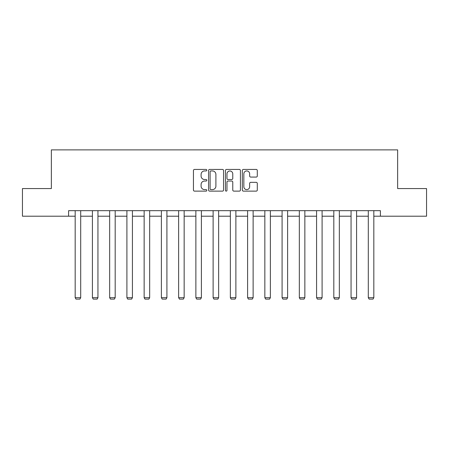 <?xml version="1.0" encoding="UTF-8"?>
<svg xmlns="http://www.w3.org/2000/svg" width="449" height="449" viewBox="0 0 449 449"><rect width="100%" height="100%" fill="white"/><g stroke="black" fill="none" stroke-linecap="round" stroke-linejoin="round"><path stroke-width="0.67" d="M206.815 170.188A0.758 0.758 0 0 0 206.057 169.43L194.529 169.43A1.083 1.083 0 0 0 193.446 170.513L193.446 190.039A1.083 1.083 0 0 0 194.529 191.128L206.057 191.128A0.758 0.758 0 0 0 206.815 190.365A0.758 0.758 0 0 0 206.057 189.607L204.564 189.607A3.474 3.474 0 0 1 201.09 186.133L201.09 184.505A3.474 3.474 0 0 1 204.564 181.037L206.057 181.037A0.758 0.758 0 0 0 206.815 180.279A0.758 0.758 0 0 0 206.057 179.516L204.564 179.516A3.474 3.474 0 0 1 201.09 176.047L201.09 174.42A3.474 3.474 0 0 1 204.564 170.946L206.057 170.946A0.758 0.758 0 0 0 206.815 170.188M256.205 177.074A1.083 1.083 0 0 0 257.294 175.991L257.294 170.513A1.083 1.083 0 0 0 256.205 169.43L243.403 169.43A1.083 1.083 0 0 0 242.32 170.513L242.32 190.039A1.083 1.083 0 0 0 243.403 191.128L256.205 191.128A1.083 1.083 0 0 0 257.294 190.039L257.294 183.422A1.083 1.083 0 0 0 256.205 182.339L250.727 182.339A1.083 1.083 0 0 0 249.644 183.422L249.644 186.705A2.902 2.902 0 0 1 246.742 189.607A2.902 2.902 0 0 1 243.841 186.705L243.841 173.847A2.902 2.902 0 0 1 246.742 170.946A2.902 2.902 0 0 1 249.644 173.847L249.644 175.991A1.083 1.083 0 0 0 250.727 177.074L256.205 177.074M68.596 216.199L22.45 216.199L22.45 188.569L51.354 188.569L51.354 149.882L397.646 149.882L397.646 188.569L426.55 188.569L426.55 216.199L380.404 216.199L380.404 210.671L68.596 210.671L68.596 216.199L75.174 216.199M223.551 170.513A1.083 1.083 0 0 0 222.468 169.43L209.666 169.43A1.083 1.083 0 0 0 208.577 170.513L208.577 190.039A1.083 1.083 0 0 0 209.666 191.128L222.468 191.128A1.083 1.083 0 0 0 223.551 190.039L223.551 170.513M226.532 169.43L239.334 169.43A1.083 1.083 0 0 1 240.423 170.513L240.423 190.039A1.083 1.083 0 0 1 239.334 191.128L233.856 191.128A1.083 1.083 0 0 1 232.773 190.039L232.773 182.12A1.083 1.083 0 0 0 231.69 181.037L228.053 181.037A1.083 1.083 0 0 0 226.97 182.12L226.97 190.365A0.758 0.758 0 0 1 226.206 191.128A0.758 0.758 0 0 1 225.449 190.365L225.449 170.513A1.083 1.083 0 0 1 226.532 169.43M80.702 216.199L92.415 216.199M97.944 216.199L109.657 216.199M115.185 216.199L126.904 216.199M132.427 216.199L144.146 216.199M149.669 216.199L161.387 216.199M166.916 216.199L178.629 216.199M184.157 216.199L195.871 216.199M201.399 216.199L213.118 216.199M218.641 216.199L230.359 216.199M235.882 216.199L247.601 216.199M253.129 216.199L264.843 216.199M270.371 216.199L282.084 216.199M287.613 216.199L299.331 216.199M304.854 216.199L316.573 216.199M322.096 216.199L333.815 216.199M339.343 216.199L351.056 216.199M356.585 216.199L368.298 216.199M373.826 216.199L380.404 216.199M210.856 170.946A0.758 0.758 0 0 0 210.098 171.703L210.098 188.849A0.758 0.758 0 0 0 210.856 189.607L212.428 189.607A3.474 3.474 0 0 0 215.902 186.133L215.902 174.42A3.474 3.474 0 0 0 212.428 170.946L210.856 170.946M232.773 173.903A2.902 2.902 0 0 0 229.871 171.002A2.902 2.902 0 0 0 226.97 173.903L226.97 178.433A1.083 1.083 0 0 0 228.053 179.516L231.69 179.516A1.083 1.083 0 0 0 232.773 178.433L232.773 173.903M80.702 210.671L80.702 297.681L75.174 297.681L75.174 210.671M80.702 297.681L79.871 299.118L76.004 299.118L75.174 297.681M97.944 210.671L97.944 297.681L92.415 297.681L92.415 210.671M97.944 297.681L97.113 299.118L93.246 299.118L92.415 297.681M115.185 210.671L115.185 297.681L109.657 297.681L109.657 210.671M115.185 297.681L114.355 299.118L110.488 299.118L109.657 297.681M132.427 210.671L132.427 297.681L126.904 297.681L126.904 210.671M132.427 297.681L131.596 299.118L127.729 299.118L126.904 297.681M149.669 210.671L149.669 297.681L144.146 297.681L144.146 210.671M149.669 297.681L148.844 299.118L144.971 299.118L144.146 297.681M166.916 210.671L166.916 297.681L161.387 297.681L161.387 210.671M166.916 297.681L166.085 299.118L162.218 299.118L161.387 297.681M184.157 210.671L184.157 297.681L178.629 297.681L178.629 210.671M184.157 297.681L183.327 299.118L179.46 299.118L178.629 297.681M201.399 210.671L201.399 297.681L195.871 297.681L195.871 210.671M201.399 297.681L200.568 299.118L196.701 299.118L195.871 297.681M218.641 210.671L218.641 297.681L213.118 297.681L213.118 210.671M218.641 297.681L217.816 299.118L213.943 299.118L213.118 297.681M235.882 210.671L235.882 297.681L230.359 297.681L230.359 210.671M235.882 297.681L235.057 299.118L231.184 299.118L230.359 297.681M253.129 210.671L253.129 297.681L247.601 297.681L247.601 210.671M253.129 297.681L252.299 299.118L248.432 299.118L247.601 297.681M270.371 210.671L270.371 297.681L264.843 297.681L264.843 210.671M270.371 297.681L269.54 299.118L265.673 299.118L264.843 297.681M287.613 210.671L287.613 297.681L282.084 297.681L282.084 210.671M287.613 297.681L286.782 299.118L282.915 299.118L282.084 297.681M304.854 210.671L304.854 297.681L299.331 297.681L299.331 210.671M304.854 297.681L304.029 299.118L300.156 299.118L299.331 297.681M322.096 210.671L322.096 297.681L316.573 297.681L316.573 210.671M322.096 297.681L321.271 299.118L317.404 299.118L316.573 297.681M339.343 210.671L339.343 297.681L333.815 297.681L333.815 210.671M339.343 297.681L338.512 299.118L334.645 299.118L333.815 297.681M356.585 210.671L356.585 297.681L351.056 297.681L351.056 210.671M356.585 297.681L355.754 299.118L351.887 299.118L351.056 297.681M373.826 210.671L373.826 297.681L368.298 297.681L368.298 210.671M373.826 297.681L372.996 299.118L369.129 299.118L368.298 297.681"/></g></svg>
